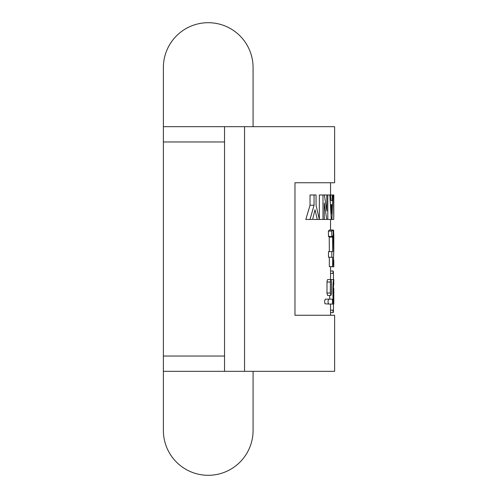 <?xml version="1.0" encoding="UTF-8"?>
<svg xmlns="http://www.w3.org/2000/svg" width="498" height="498" viewBox="0 0 498 498"><rect width="100%" height="100%" fill="white"/><g stroke="black" fill="none" stroke-linecap="round" stroke-linejoin="round"><path stroke-width="0.75" d="M163.375 430.446L163.375 371.321L163.375 430.446A44.851 44.851 0 0 0 208.226 475.297A44.851 44.851 0 0 0 253.077 430.446A44.851 44.851 0 0 1 208.226 475.297A44.851 44.851 0 0 1 163.375 430.446M163.375 67.554L163.375 126.679L334.625 126.679L334.625 182.741L294.972 182.741L294.972 315.259L334.625 315.259L334.625 371.321L163.375 371.321L163.375 356.033L224.536 356.033L224.536 141.967L163.375 141.967L163.375 67.554A44.851 44.851 0 0 1 208.226 22.703A44.851 44.851 0 0 1 253.077 67.554A44.851 44.851 0 0 0 208.226 22.703A44.851 44.851 0 0 0 163.375 67.554A44.851 44.851 0 0 1 208.226 22.703A44.851 44.851 0 0 1 253.077 67.554L253.077 126.679M327.597 295.482L326.981 293.272L327.012 281.239L327.597 279.583M310.036 205.238L310.036 194.973L314.051 194.973L314.051 205.238L310.036 205.238L305.809 219.437L312.626 219.437L315.016 209.758L317.263 219.437L319.343 219.437L316.049 205.269L316.049 194.973L314.051 194.973M319.361 219.437L319.361 194.973L322.99 194.973L322.99 219.437L319.361 219.437M329.57 295.482L329.813 299.155M325.35 299.155L324.534 301.19L325.001 303.799L328.773 304.048L328.263 303.456L327.983 301.215L328.773 299.155L325.35 299.155M333.511 194.973L333.747 219.437L333.809 194.973L333.679 214.233L333.679 194.973L332.378 194.973L332.172 200.532L330.977 200.532L330.672 194.973L329.832 194.973L331.288 219.437L328.3 219.437M333.797 266.853L333.809 260.261L333.797 266.853L330.535 266.623M328.493 257.236L328.493 251.627L331.817 251.627L331.817 257.236L328.493 257.236M329.34 251.627L329.222 236.239M331.817 257.236L332.639 257.236L332.639 266.623L333.448 262.514L333.66 251.627L333.112 230.692L332.664 230.051L331.705 231.103L331.824 236.556L328.499 236.556L328.381 231.103L329.365 230.051M332.639 266.623L329.34 266.623L329.34 257.236M163.375 141.967L163.375 356.033M224.536 126.679L224.536 141.967M224.536 356.033L224.536 371.321M328.773 299.155L332.496 299.155L332.496 304.048L328.773 304.048M330.548 315.259L330.548 304.048L333.778 304.048C332.639 304.807 332.639 278.83 333.778 279.583L333.778 284.476C333.274 284.016 333.274 299.597 333.778 299.155L333.803 290.589C333.785 287.433 333.735 287.433 333.654 290.589M333.809 279.583L330.572 279.583M333.778 279.583L330.516 279.583M333.809 299.155L333.809 304.048L330.516 304.048M331.961 219.437L331.631 219.437M333.797 260.261L333.448 260.261M330.143 230.02L333.417 230.02L333.648 230.387L333.66 255.007M333.511 219.437L331.923 219.437L332.845 194.973M333.809 209.191L333.747 219.437M331.824 236.556L332.521 236.239L332.62 237.123L332.639 251.627L331.817 251.627M332.62 237.123L329.321 237.123M332.334 235.878L332.521 236.239L332.004 236.239M331.705 231.103L328.381 231.103M331.624 213.729L331.195 204.659L332.01 204.659L331.624 213.729M331.288 219.437L331.923 219.437M332.01 204.659L331.195 204.659M329.832 194.973L326.8 194.973L326.8 210.928L324.366 194.973L322.99 194.973M332.172 200.532L330.977 200.532M332.378 194.973L330.672 194.973M322.99 219.437L324.273 219.437L324.273 203.103L326.75 219.437L327.796 219.437L327.796 194.973M326.8 194.973L324.366 194.973M326.75 219.437L324.273 219.437M314.051 205.238L310.017 219.437M317.263 219.437L313.398 219.437M332.932 273.464C333.131 270.308 333.305 270.308 333.442 273.464L333.442 279.583M333.442 304.048L333.442 310.161C333.305 313.317 333.131 313.317 332.932 310.161M330.348 293.036L330.952 295.482L331.487 293.291L331.494 282.03L330.952 279.583L330.355 281.787L330.348 293.036L326.981 293.036M244.549 371.321L244.549 126.679M333.803 290.589L333.355 290.589M333.809 234.888L333.423 234.888M333.442 273.464L330.548 273.464M333.442 310.161L330.548 310.161M330.348 282.03L326.981 282.03M253.077 371.321L253.077 430.446M330.548 279.583L330.548 266.853M330.548 230.051L330.548 219.437M330.548 194.973L330.548 182.741M333.809 251.888L333.809 233.998M329.278 230.051L332.577 230.051M333.187 271.018L330.548 271.018M333.187 312.607L330.548 312.607M330.921 295.482L327.566 295.482M330.921 279.583L327.566 279.583"/></g></svg>
